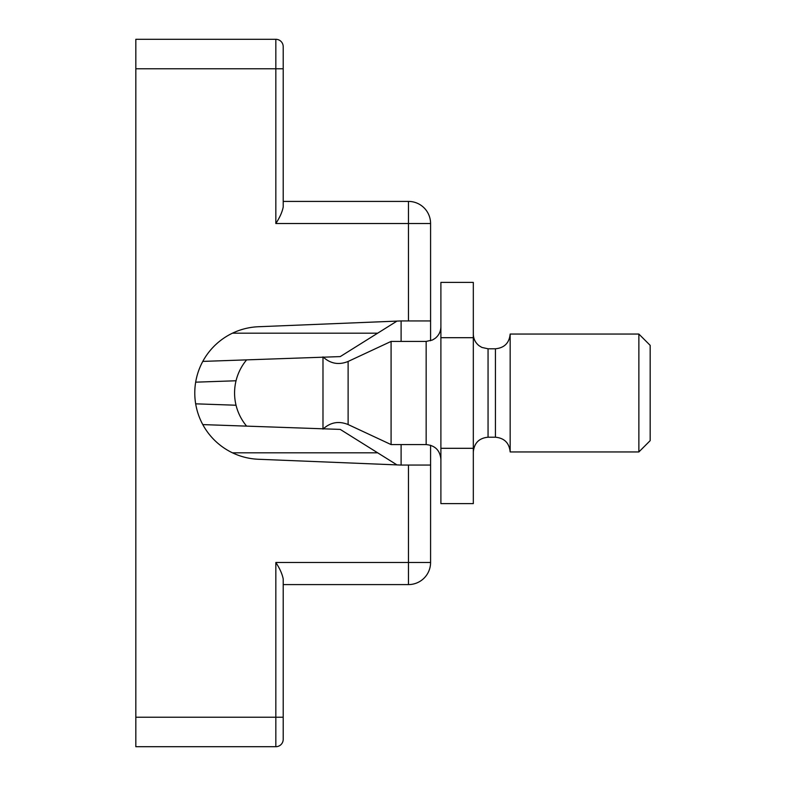 <?xml version="1.0" encoding="UTF-8"?>
<svg xmlns="http://www.w3.org/2000/svg" width="786" height="786" viewBox="0 0 786 786"><rect width="100%" height="100%" fill="white"/><g stroke="black" fill="none" stroke-linecap="round" stroke-linejoin="round"><path stroke-width="1.18" d="M322.987 429.107C330.405 422.279 338.776 420.765 348.119 424.548L391.084 444.581L426.159 444.581C435.11 445.456 440.022 450.368 440.897 459.319M391.084 444.581L391.084 341.419L426.159 341.419L432.438 340.014L435.287 338.255C438.922 335.258 440.799 331.397 440.897 326.681M440.897 337.695L473.319 337.695L473.319 282.39L440.897 282.39L440.897 503.61L473.319 503.61L473.319 448.305L440.897 448.305M473.319 337.695L473.319 448.305M638.871 451.95L650.169 440.651L650.169 345.349L638.871 334.05L510.163 334.05L510.163 451.95L638.871 451.95L638.871 334.05M473.319 451.95C474.194 442.999 479.106 438.087 488.057 437.213L495.426 437.213C504.376 438.087 509.289 442.999 510.163 451.95M401.106 341.419L401.106 320.934L258.771 326.721A66.319 66.319 0 0 0 194.781 393A66.319 66.319 0 0 0 258.771 459.279L401.106 465.066L401.106 444.581M401.106 320.934L430.581 320.934L430.581 223.519A22.106 22.106 0 0 0 408.474 201.412L283.206 201.412M283.206 46.669L283.206 68.775L283.206 46.669A7.369 7.369 0 0 0 275.837 39.3L135.831 39.3L135.831 746.7L275.837 746.7A7.369 7.369 0 0 0 283.206 739.331L283.206 578.958C282.253 574.026 279.796 568.533 275.837 562.481L275.837 746.7M283.206 617.747L283.206 584.587L408.474 584.587A22.106 22.106 0 0 0 430.581 562.481L408.474 562.481L408.474 584.587A22.106 22.106 0 0 0 430.581 562.481L430.581 465.066L401.106 465.066M202.798 424.597L340.24 429.402L396.979 464.899M396.979 321.101L340.24 356.598L202.798 361.403M275.837 39.3L275.837 68.775L283.206 68.775L283.206 207.042C282.253 211.974 279.796 217.467 275.837 223.519L275.837 68.775L135.831 68.775M430.581 465.066L430.581 445.259M430.581 340.741L430.581 320.934M283.206 739.331L283.206 713.541M195.675 382.173L236.046 380.768M236.046 405.232L195.675 403.827M377.673 333.185L232.459 333.185M232.459 452.815L377.673 452.815M426.159 444.581L426.159 341.419M348.119 424.548L348.119 361.452L391.084 341.419M322.987 428.802L322.987 357.198M495.426 437.213L495.426 348.788C504.376 347.913 509.289 343.001 510.163 334.05M488.057 437.213L488.057 348.788L481.887 347.432L479.116 345.761C475.363 342.765 473.427 338.854 473.319 334.05M408.474 320.934L408.474 223.519L275.837 223.519M135.831 717.225L283.206 717.225M408.474 465.066L408.474 562.481L275.837 562.481M430.581 223.519A22.106 22.106 0 0 0 408.474 201.412L408.474 223.519L430.581 223.519M322.987 356.893C330.405 363.721 338.776 365.235 348.119 361.452M246.617 359.87A51.581 51.581 0 0 0 246.617 426.13M495.426 348.788L488.057 348.788"/></g></svg>
